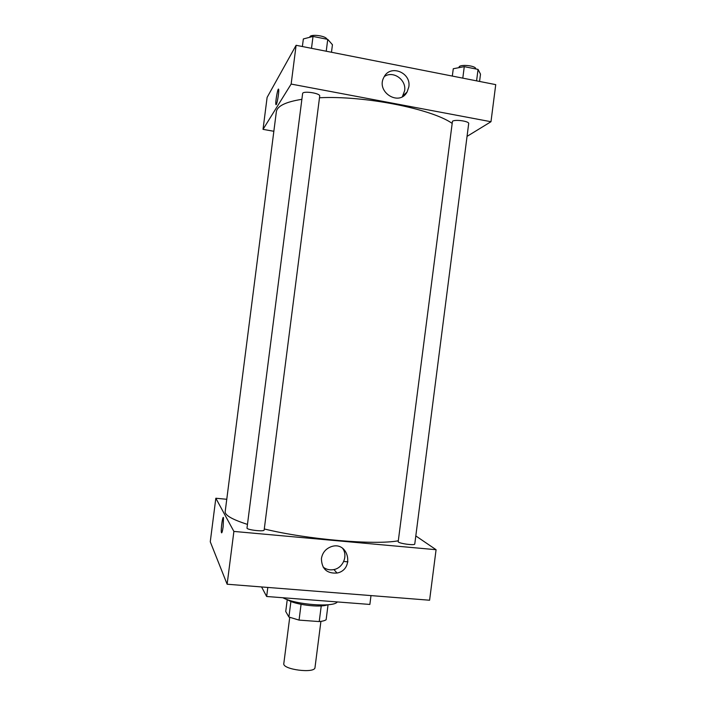 <?xml version="1.0" encoding="UTF-8"?>
<svg xmlns="http://www.w3.org/2000/svg" width="706" height="706" viewBox="0 0 706 706"><rect width="100%" height="100%" fill="white"/><g stroke="black" fill="none" stroke-linecap="round" stroke-linejoin="round"><path stroke-width="1.06" d="M289.725 617.379L283.812 663.543C282.162 669.544 315.079 673.762 315 667.541L320.912 621.377M321.239 605.907L319.227 621.571L299.053 620.106L288.904 617.026L285.727 611.493L287.254 599.588M319.227 621.571C322.554 621.254 324.857 620.645 326.128 619.744L328.052 604.76M327.407 604.813C320.312 607.963 293.687 604.548 287.616 599.712M301.074 604.336L299.053 620.106M290.907 601.441L288.904 617.026M282.894 597.744C295.408 604.742 334 607.628 337.309 601.936M261.555 586.942L266.656 596.491L369.865 604.442L370.994 595.59M267.812 587.436L266.656 596.491M347.917 561.844L343.716 561.482M210.264 541.776L227.129 584.224L429.592 600.224L227.129 584.224L210.264 541.776L215.833 498.233L226.767 499.292M398.202 541.617C397.54 543.32 414.969 545.826 414.775 543.999L468.687 123.594C469.464 121.229 454.991 119.164 452.458 121.273L398.202 541.617M415.808 535.925L436.079 549.709L233.889 531.424L215.833 498.233M247.003 528.009C246.323 529.853 264.362 531.971 264.15 530.021L319.703 96.087C320.533 93.157 302.547 90.536 302.609 93.598L247.003 528.009M301.877 99.317C285.665 101.92 277.149 106.068 276.346 111.777L225.188 511.612C224.799 515.23 232.221 519.492 247.471 524.399M264.282 528.962C306.933 539.481 375.045 545.261 398.308 540.787M321.424 558.552C322.421 552.789 325.625 548.862 331.035 546.753C348.42 540.293 355.074 569.636 337.036 573.043C326.869 573.713 321.662 568.886 321.424 558.552M233.889 531.424L227.129 584.224M436.079 549.709L429.592 600.224M223.167 526.57C222.487 531.353 221.913 533.357 221.446 532.589C220.616 530.321 222.752 514.824 223.493 517.763L223.167 526.57M323.11 567.059C326.287 569.53 329.896 570.36 333.929 569.557C343.195 567.853 348.155 555.498 342.525 548.2M223.308 517.489C222.381 517.03 220.713 530.665 221.455 532.589L221.64 532.862M319.483 97.763C363.811 95.442 431.013 108.706 451.858 123.179M273.857 131.281L263.029 129.357L267.115 97.393L296.105 45.29L291.146 84.067L263.029 129.357M467.045 136.373L490.979 121.723L291.146 84.067M490.979 121.723L495.736 84.632L296.105 45.29M408.827 86.882L407.088 92.009C399.234 106.897 375.504 91.833 383.949 77.192C390.1 64.052 411.386 72.462 408.827 86.882M276.293 104.514L275.896 104.497C275.146 102.476 278.014 86.635 278.649 89.362C279.258 90.871 277.352 103.094 276.293 104.514M402.367 96.669L404.635 90.73C406.55 79.716 393.03 70.247 384.293 76.575M278.499 89.141C277.599 88.603 275.216 102.749 275.896 104.497L276.046 104.726M479.568 81.446L480.504 74.148L478.05 69.4L464.274 66.646L453.27 68.738L452.325 76.08M478.05 69.4L476.585 80.855M464.274 66.646L462.801 78.137M458.979 67.652L459.024 67.299C459.015 63.867 476.532 65.579 475.703 68.932M331.476 52.262L332.447 44.725L327.743 39.377L313.014 36.438L303.351 38.945L302.38 46.525M327.743 39.377L326.225 51.229M313.014 36.438L311.496 48.326M309.819 37.268L309.837 37.118C309.793 33.694 326.181 35.697 326.878 39.209M337.036 573.043L333.929 569.557M407.088 92.009L402.932 95.787"/></g></svg>
